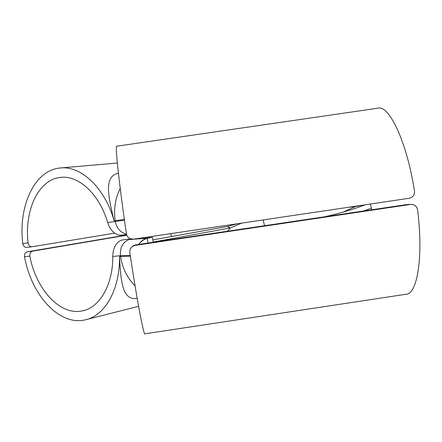 <?xml version="1.0" encoding="UTF-8"?>
<svg xmlns="http://www.w3.org/2000/svg" width="442" height="442" viewBox="0 0 442 442"><rect width="100%" height="100%" fill="white"/><g stroke="black" fill="none" stroke-linecap="round" stroke-linejoin="round"><path stroke-width="0.66" d="M130.849 238.934L128.688 239.608L146.208 238.255L152.385 237.26L147.208 238.326L147.982 243.039M128.688 239.094L122.683 239.912L128.688 239.094M130.948 238.962L131.003 239.337M29.846 256.117C29.581 253.432 30.509 251.774 32.642 251.139L27.343 251.78C25.216 252.41 24.282 254.056 24.537 256.725L29.846 256.117C35.901 289.317 60.267 316.141 82.577 310.82C99.654 307.544 113.041 284.797 112.776 256.476C112.925 248.492 115.638 243.117 120.915 240.354L122.683 239.912M135.064 285.819C127.296 278.046 122.456 268.266 120.55 256.476L120.434 255.686C119.898 246.708 123.368 241.122 130.843 238.934M126.804 235.194L32.642 251.139M171.485 236.542L170.761 233.647M137.213 298.461L136.324 298.51C122.672 299.72 120.887 283.189 119.5 256.581C120.163 289.427 104.804 315.964 85.201 319.853C59.322 326.19 31.266 294.919 24.537 256.725M27.343 251.78L126.727 234.978M410.535 204.442L411.06 204.392C414.651 204.486 416.817 206.281 417.563 209.773C423.679 257.819 417.104 295.101 405.535 294.333L144.976 333.809C143.921 336.517 137.103 300.93 129.81 252.603C129.617 248.741 131.407 246.327 135.175 245.371L410.535 204.442L406.966 204.547L411.06 204.386M135.175 245.371L135.479 244.896L406.966 204.547M363.738 210.972L371.396 208.11L370.291 204.044M371.656 209.795L371.396 208.11M135.479 244.896L132.97 245.846L131.097 247.741M138.771 244.404C140.843 241.476 143.656 239.453 147.208 238.326M365.142 204.806L364.037 205.237C350.826 210.326 335.224 214.381 324.909 216.74M152.799 239.907L227.265 226.508L230.299 227.956L241.713 223.116M363.76 205.011L355.351 206.585L343.152 212.077M230.304 227.956L227.453 231.227M264.548 225.713L263.134 219.939M355.351 206.585L347.92 207.359M128.688 239.608L129.257 239.476M149.374 237.835L149.479 237.453C144.915 238.244 141.329 240.564 138.711 244.415M126.583 234.536L120.174 235.255C114.345 234.409 110.191 230.172 107.71 222.541C99.356 194.066 78.549 175.043 60.67 177.391C38.515 179.259 24.166 210.464 28.084 242.923L22.802 243.614C23.332 246.188 24.68 247.448 26.863 247.41L26.934 247.398M377.871 108.191C389.037 104.5 406.778 141.512 414.486 191.088C414.695 194.933 412.938 197.325 409.215 198.265L133.672 239.15L130.335 238.746C128.163 237.785 126.86 236.127 126.423 233.774C119.053 183.712 114.909 144.379 116.793 146.197L377.871 108.191M28.084 242.923C28.603 245.509 29.957 246.785 32.139 246.741L114.572 233.166M126.467 234.039C120.439 232.564 116.721 228.365 115.307 221.453L115.185 220.668L124.357 219.398M22.802 243.614C18.061 206.326 34.482 169.999 60.234 167.988C80.798 165.418 104.826 187.695 114.152 220.818C107.644 194.414 104.157 176.474 118.401 173.098M120.23 188.436C115.263 198.27 113.583 209.016 115.185 220.668L114.152 220.818M112.776 256.476L120.434 255.686L130.23 255.382M130.351 256.194L119.5 256.581M153.159 242.045L230.293 227.962M124.473 220.204L107.71 222.541M152.385 237.26L153.197 242.26M82.577 310.82L83.765 310.533M86.676 319.478L138.606 306.328M237.028 223.812L227.359 226.492M364.114 205.193L362.418 205.85M146.589 238.127L133.948 239.111M132.578 239.216L129.163 239.481M32.139 246.741L26.863 247.41M60.67 167.954L117.345 163.026"/></g></svg>
